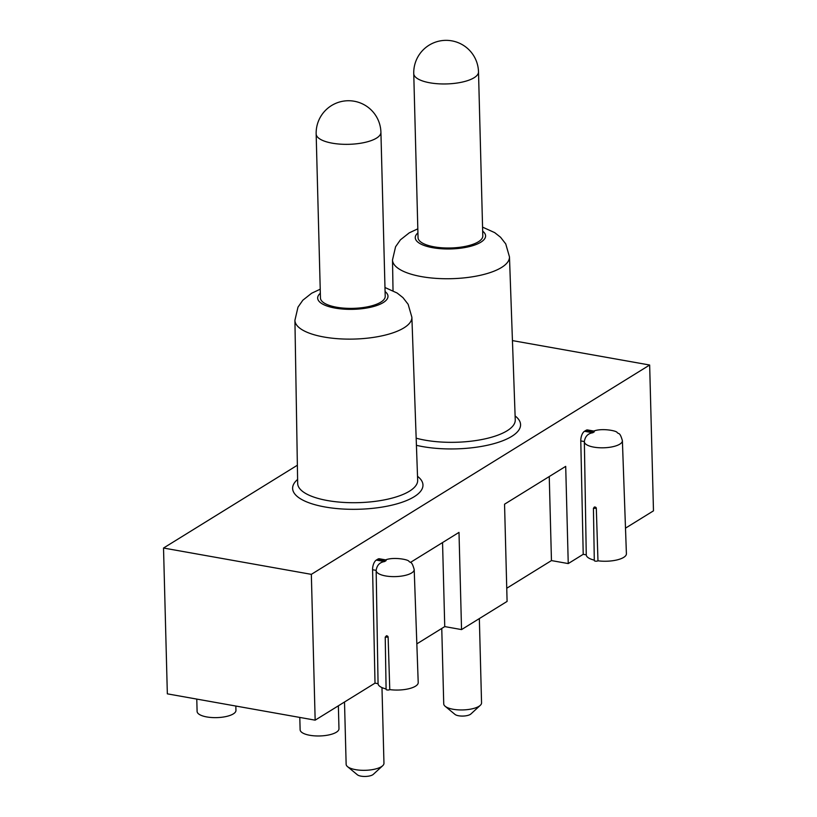 <?xml version="1.0" encoding="UTF-8"?>
<svg xmlns="http://www.w3.org/2000/svg" width="817" height="817" viewBox="0 0 817 817"><rect width="100%" height="100%" fill="white"/><g stroke="black" fill="none" stroke-linecap="round" stroke-linejoin="round"><path stroke-width="1.23" d="M386.104 688.935A20.078 6.944 178.5 0 1 378.067 683.676L375.013 683.135L315.158 720.165L167.342 693.847L163.523 548.033L297.368 465.23M378.067 683.676L376.157 570.368A19.026 6.577 -1.5 0 0 376.147 570.511A19.026 6.577 -1.5 0 0 395.346 576.608A19.026 6.577 -1.5 0 0 414.199 569.51L418.212 682.552A20.078 6.944 178.5 0 1 389.77 689.609A1.94 0.674 178.5 0 1 387.595 690.008A1.94 0.674 178.5 0 1 386.104 689.395L385.226 637.117L388.126 637.127L386.349 635.789M594.296 560.125A20.078 6.944 178.5 0 1 586.259 554.855L583.215 554.314L568.244 563.577L565.701 466.364L504.549 504.201L507.091 601.414L461.544 629.59L444.744 626.598L416.833 643.878M568.244 563.577L551.455 560.585L506.744 588.25M583.215 554.314L580.785 440.914L584.349 441.558A19.026 6.577 -1.5 0 0 584.349 441.691A19.026 6.577 -1.5 0 0 603.549 447.798A19.026 6.577 -1.5 0 0 622.391 440.7L626.404 553.742A20.078 6.944 178.5 0 1 597.973 560.799A1.94 0.674 178.5 0 1 595.797 561.187A1.94 0.674 178.5 0 1 594.306 560.574L593.428 508.297L596.318 508.307L594.541 506.969M512.443 340.597L649.658 365.025L653.477 510.839L625.495 528.15M235.837 706.051L235.95 710.392A19.434 6.72 178.5 0 1 226.289 716.489A19.434 6.72 178.5 0 1 206.762 716.938A19.434 6.72 178.5 0 1 197.101 711.413L196.774 699.097M338.371 705.806L338.973 728.733A19.434 6.72 178.5 0 1 329.312 734.83A19.434 6.72 178.5 0 1 309.786 735.28A19.434 6.72 178.5 0 1 300.125 729.755L299.798 717.438M381.978 687.597L383.959 763.272A18.914 6.546 178.5 0 1 382.693 765.723A18.914 6.546 178.5 0 1 355.548 769.645A18.914 6.546 178.5 0 1 347.531 766.642A18.914 6.546 178.5 0 1 346.142 764.263L344.508 702.007M382.693 765.723L373.277 774.373A8.548 2.962 178.5 0 1 361.012 776.15A8.548 2.962 178.5 0 1 357.386 774.792L347.531 766.642M479.344 618.581L481.55 702.896A18.914 6.546 178.5 0 1 480.284 705.337A18.914 6.546 178.5 0 1 453.139 709.268A18.914 6.546 178.5 0 1 445.132 706.256A18.914 6.546 178.5 0 1 443.733 703.886L441.762 628.457M480.284 705.337L470.868 713.997A8.548 2.962 178.5 0 1 458.603 715.763A8.548 2.962 178.5 0 1 454.977 714.405L445.132 706.256M586.044 430.324L584.492 431.274L592.774 432.755L594.316 431.795L586.044 430.324A7.772 3.717 -79.9 0 1 587.597 429.956L593.796 431.059L594.316 431.795M580.785 440.914A7.772 3.717 -79.9 0 1 584.492 431.274M461.544 629.59L459.001 532.388L410.522 562.372M377.842 559.134A7.772 3.717 -79.9 0 1 379.394 558.777L385.593 559.88L386.124 560.605L377.842 559.134L376.29 560.094L384.572 561.565L386.124 560.605M375.013 683.135L372.583 569.735A7.772 3.717 -79.9 0 1 376.29 560.094M315.158 720.165L311.338 574.351L163.523 548.033M649.658 365.025L311.338 574.351M592.774 432.755C587.944 433.48 585.135 436.411 584.349 441.558L585.636 517.702L584.359 441.823M622.391 440.7C619.766 431.509 618.724 434.521 617.101 432.428C616.324 430.661 601.823 427.965 593.765 431.059L593.796 431.059M586.259 554.855L585.636 517.702M595.011 507.061L595.011 507.061A1.297 1.195 23.6 0 1 596.318 508.307L597.973 560.799M377.434 646.523L376.157 570.644M386.809 635.881L386.809 635.881A1.297 1.195 23.6 0 1 388.126 637.127L389.77 689.609M376.157 570.368C376.933 565.221 379.742 562.29 384.572 561.565M549.249 476.546L551.455 560.585M442.548 542.559L444.744 626.598M434.154 246.846A32.384 11.203 -1.5 0 0 466.701 246.091A32.384 11.203 -1.5 0 0 482.796 235.929L478.507 71.886A32.384 11.203 178.5 0 1 462.402 82.047A32.384 11.203 178.5 0 1 429.865 82.803A32.384 11.203 178.5 0 1 413.749 73.581L418.049 237.624A32.384 11.203 -1.5 0 0 434.154 246.846M336.563 307.223A32.384 11.203 -1.5 0 0 369.11 306.477A32.384 11.203 -1.5 0 0 385.205 296.316L380.916 132.272A32.384 11.203 178.5 0 1 364.811 142.434A32.384 11.203 178.5 0 1 332.274 143.179A32.384 11.203 178.5 0 1 316.159 133.968L320.458 298.011A32.384 11.203 -1.5 0 0 336.563 307.223M372.583 569.735L376.147 570.368M297.602 479.456A65.197 22.549 -1.5 0 0 325.054 506.979A65.197 22.549 -1.5 0 0 401.167 502.557A65.197 22.549 -1.5 0 0 417.518 476.311M416.425 445.316A65.197 22.549 -1.5 0 0 422.644 446.603A65.197 22.549 -1.5 0 0 498.768 442.181A65.197 22.549 -1.5 0 0 515.118 415.935M320.223 289.208L311.665 293.221L302.841 300.207L297.991 307.141L294.917 320.305L297.674 483.409A60.019 20.762 -1.5 0 0 327.525 500.555A60.019 20.762 -1.5 0 0 387.912 499.136A60.019 20.762 -1.5 0 0 417.661 480.263L411.88 317.251L408.143 304.292L402.975 297.643L397.133 293.027L384.981 287.513M294.917 320.305A58.497 20.231 -1.5 0 0 324.022 337.023A58.497 20.231 -1.5 0 0 382.877 335.644A58.497 20.231 -1.5 0 0 411.88 317.251M320.325 293.262A35.182 12.173 -1.5 0 0 335.164 308.091A35.182 12.173 -1.5 0 0 376.218 305.711A35.182 12.173 -1.5 0 0 385.083 291.567M417.926 232.876A35.182 12.173 -1.5 0 0 432.755 247.714A35.182 12.173 -1.5 0 0 473.809 245.335A35.182 12.173 -1.5 0 0 482.673 231.18M417.814 228.831L409.256 232.845L400.432 239.82L395.581 246.754L392.507 259.929A58.497 20.231 -1.5 0 0 421.613 276.636A58.497 20.231 -1.5 0 0 480.478 275.258A58.497 20.231 -1.5 0 0 509.471 256.865L505.743 243.915L500.566 237.257L494.724 232.641L482.571 227.136M416.17 438.178A60.019 20.762 -1.5 0 0 425.116 440.169A60.019 20.762 -1.5 0 0 485.512 438.76A60.019 20.762 -1.5 0 0 515.251 419.887L509.471 256.865M386.604 635.738L385.226 637.117M414.199 569.51C411.564 560.329 410.532 563.332 408.898 561.248C408.122 559.471 393.62 556.786 385.563 559.88M594.408 506.989L593.428 508.297M392.507 259.929L393.028 290.719M380.916 132.272A32.384 32.384 0 0 0 354.21 101.237A32.384 32.384 0 0 0 316.159 133.968M478.507 71.886A32.384 32.384 0 0 0 451.801 40.85A32.384 32.384 0 0 0 413.749 73.581"/></g></svg>
